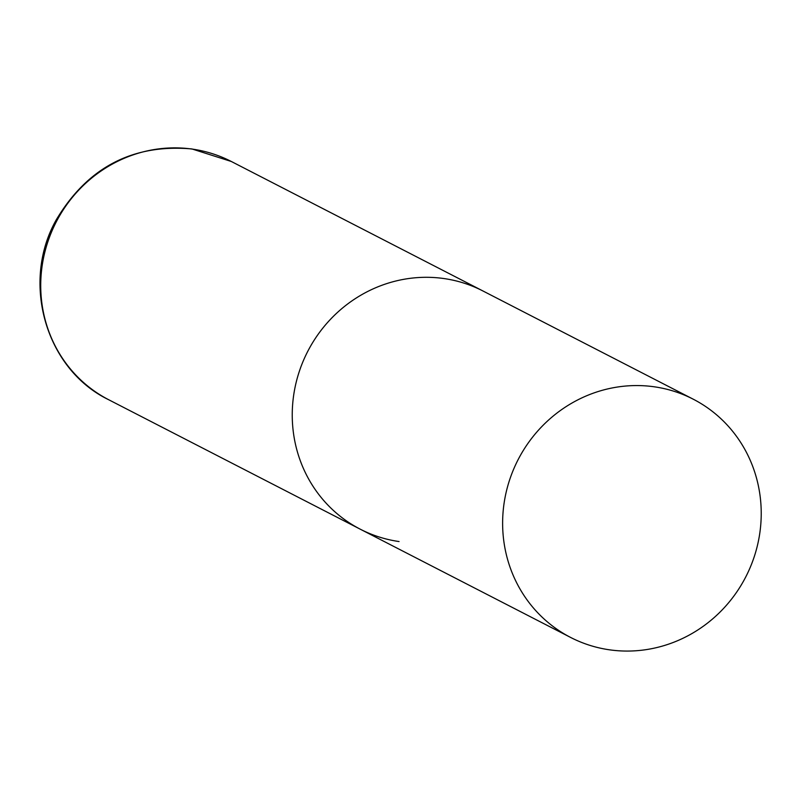 <?xml version="1.0" encoding="UTF-8"?>
<svg xmlns="http://www.w3.org/2000/svg" width="800" height="800" viewBox="0 0 800 800"><rect width="100%" height="100%" fill="white"/><g stroke="black" fill="none" stroke-linecap="round" stroke-linejoin="round"><path stroke-width="1.2" d="M444.02 278.56A133.98 128.04 -62.8 0 1 482.85 290.93A133.98 128.04 117.2 0 0 294.21 391.81A133.98 128.04 117.2 0 0 360.24 529.18A133.98 128.04 -62.8 0 1 299.4 371.14A133.98 128.04 -62.8 0 1 444.02 278.56M399.07 541.55A133.98 128.04 -62.8 0 1 360.24 529.18L108.72 399.75A133.98 128.04 -62.8 0 1 47.88 241.71A133.98 128.04 -62.8 0 1 192.5 149.13A133.98 128.04 -62.8 0 1 231.33 161.49L191.95 148.95C132.84 143.74 87.64 167.33 56.32 219.71C20.71 282.4 45.63 369.37 108.72 399.75M504.59 500.07A133.98 128.04 117.2 0 0 570.62 637.44A133.98 128.04 117.2 0 0 759.26 536.56A133.98 128.04 117.2 0 0 693.23 399.19A133.98 128.04 117.2 0 0 504.59 500.07M693.23 399.19L231.33 161.49M360.24 529.18L570.62 637.44"/></g></svg>
